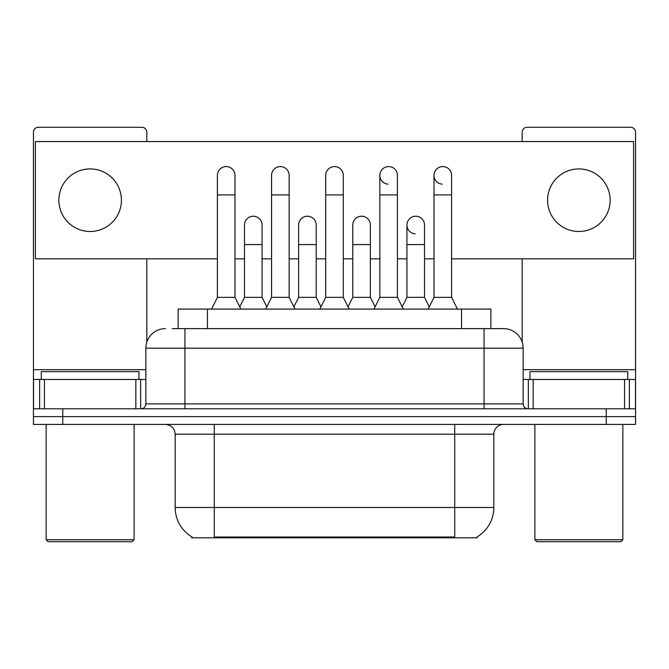 <?xml version="1.0" encoding="UTF-8"?>
<svg xmlns="http://www.w3.org/2000/svg" width="669" height="669" viewBox="0 0 669 669"><rect width="100%" height="100%" fill="white"/><g stroke="black" fill="none" stroke-linecap="round" stroke-linejoin="round"><path stroke-width="1" d="M178.13 328.638L178.13 309.086L490.87 309.086L490.87 328.638M477.206 536.847L477.206 537.809L191.794 537.809L191.794 536.847M192.087 537.015A34.211 34.211 0 0 1 175.178 507.503L214.272 507.503L214.272 537.015L454.728 537.015L454.728 507.503L493.822 507.503L493.822 434.198A9.776 9.776 0 0 1 503.598 424.422M175.178 507.503L175.178 434.198C174.601 428.26 171.339 425.007 165.402 424.422M476.913 537.015A34.211 34.211 0 0 0 493.822 507.503M62.769 424.422L635.55 424.422L635.55 416.603L33.45 416.603L33.45 424.422L62.769 424.422L62.769 416.603L33.45 416.603L33.45 379.465L44.447 379.465L44.447 408.784M172.694 328.638L503.598 328.638A19.552 19.552 0 0 1 523.141 348.181L523.141 403.9C523.434 406.869 525.065 408.491 528.033 408.784M172.251 328.638L184.953 328.638L184.953 348.181L145.859 348.181L145.859 403.9A4.884 4.884 0 0 1 140.967 408.784M165.402 328.638A19.552 19.552 0 0 0 145.859 348.181M606.231 424.422L606.231 416.603L635.55 416.603L635.55 379.465L635.55 408.784L33.45 408.784M606.231 408.784L606.231 416.603L62.769 416.603L62.769 408.784M523.141 348.181L484.047 348.181L484.047 328.638L503.598 328.638M211.538 309.086L217.4 297.354L234.995 297.354L240.865 309.086M234.995 297.354L234.995 175.37A8.797 8.797 0 0 0 226.197 166.573A8.797 8.797 0 0 1 226.749 166.598M217.4 297.354L217.4 194.922L234.995 194.922M217.4 194.922L217.4 175.37A8.797 8.797 0 0 1 226.197 166.573M239.736 306.837L244.478 297.354L262.072 297.354L266.814 306.837M262.072 297.354L262.072 225.027A8.797 8.797 0 0 0 253.827 216.246A8.797 8.797 0 0 1 262.072 225.027M244.478 297.354L244.478 244.578L262.072 244.578M244.478 244.578L244.478 225.027A8.797 8.797 0 0 1 253.827 216.246M265.685 309.086L271.555 297.354L289.15 297.354L295.012 309.086M289.15 297.354L289.15 175.37A8.797 8.797 0 0 0 280.353 166.573A8.797 8.797 0 0 1 280.905 166.598M271.555 297.354L271.555 194.922L289.15 194.922M271.555 194.922L271.555 175.37A8.797 8.797 0 0 1 280.353 166.573M319.841 309.086L325.703 297.354L343.297 297.354L349.159 309.086M343.297 297.354L343.297 175.37A8.797 8.797 0 0 0 334.5 166.573A8.797 8.797 0 0 1 335.052 166.598M325.703 297.354L325.703 194.922L343.297 194.922M325.703 194.922L325.703 175.37A8.797 8.797 0 0 1 334.5 166.573M373.988 309.086L379.85 297.354L397.445 297.354L403.315 309.086M397.445 297.354L397.445 175.37A8.797 8.797 0 0 0 388.647 166.573A8.797 8.797 0 0 0 379.858 175.094A8.797 8.797 0 0 0 388.095 184.151M379.85 297.354L379.85 194.922L397.445 194.922M379.85 194.922L379.85 175.37A8.797 8.797 0 0 1 389.199 166.598M428.135 309.086L434.005 297.354L451.6 297.354L457.462 309.086M451.6 297.354L451.6 175.37A8.797 8.797 0 0 0 442.803 166.573A8.797 8.797 0 0 0 434.005 175.094A8.797 8.797 0 0 0 442.251 184.151M434.005 297.354L434.005 194.922L451.6 194.922M434.005 194.922L434.005 175.37A8.797 8.797 0 0 1 443.355 166.598M293.892 306.837L298.625 297.354L316.22 297.354L320.961 306.837M316.22 297.354L316.22 225.027A8.797 8.797 0 0 0 307.974 216.246A8.797 8.797 0 0 1 316.22 225.027M298.625 297.354L298.625 244.578L316.22 244.578M298.625 244.578L298.625 225.027A8.797 8.797 0 0 1 307.974 216.246M348.039 306.837L352.78 297.354L370.375 297.354L375.108 306.837M370.375 297.354L370.375 225.027A8.797 8.797 0 0 0 362.13 216.246A8.797 8.797 0 0 1 370.375 225.027M352.78 297.354L352.78 244.578L370.375 244.578M352.78 244.578L352.78 225.027A8.797 8.797 0 0 1 362.13 216.246M402.186 306.837L406.928 297.354L424.522 297.354L429.264 306.837M424.522 297.354L424.522 225.027A8.797 8.797 0 0 0 416.277 216.246A8.797 8.797 0 0 1 424.522 225.027M406.928 297.354L406.928 244.578L424.522 244.578M406.928 244.578L406.928 225.027A8.797 8.797 0 0 1 416.277 216.246M135.84 408.784L135.84 379.465L44.447 379.465M146.829 141.552L146.829 132.169A4.884 4.884 0 0 0 141.945 127.286L38.334 127.286A4.884 4.884 0 0 0 33.45 132.169L33.45 379.465M146.829 258.844L146.829 342.076M135.84 379.465L145.859 379.465M624.553 408.784L624.553 379.465L533.16 379.465L533.16 408.784M624.553 379.465L635.55 379.465L635.55 132.169A4.884 4.884 0 0 0 630.666 127.286L527.055 127.286A4.884 4.884 0 0 0 522.171 132.169L522.171 141.552M522.171 258.844L522.171 342.076M523.141 379.465L533.16 379.465M139.01 379.465L139.01 371.646L41.269 371.646L41.269 379.465M46.153 424.422L46.153 539.758L134.126 539.758L134.126 424.422M134.126 539.758L132.169 541.714L48.109 541.714L46.153 539.758M627.731 379.465L627.731 371.646L529.99 371.646L529.99 379.465M534.874 424.422L534.874 539.758L622.847 539.758L622.847 424.422M622.847 539.758L620.891 541.714L536.831 541.714L534.874 539.758M415.725 216.229A8.797 8.797 0 0 0 406.936 224.751A8.797 8.797 0 0 0 415.173 233.807M578.861 168.923A31.276 31.276 0 0 0 547.585 200.198A31.276 31.276 0 0 0 578.861 231.482A31.276 31.276 0 0 0 610.136 200.198A31.276 31.276 0 0 0 578.861 168.923M90.139 168.923A31.276 31.276 0 0 0 58.864 200.198A31.276 31.276 0 0 0 90.139 231.482A31.276 31.276 0 0 0 121.415 200.198A31.276 31.276 0 0 0 90.139 168.923M451.6 258.844L633.593 258.844L633.593 141.552L35.407 141.552L35.407 258.844L217.4 258.844M234.995 258.844L244.478 258.844M262.072 258.844L271.555 258.844M289.15 258.844L298.625 258.844M316.22 258.844L325.703 258.844M343.297 258.844L352.78 258.844M370.375 258.844L379.85 258.844M397.445 258.844L406.928 258.844M424.522 258.844L434.005 258.844M450.814 537.809L450.814 536.847M218.186 537.809L218.186 536.847M207.449 328.638L207.449 309.086M461.551 328.638L461.551 309.086M454.728 424.422L454.728 434.198L175.178 434.198M493.822 434.198L454.728 434.198L454.728 507.503L214.272 507.503L214.272 424.422M184.953 408.784L184.953 403.9L523.141 403.9M145.859 403.9L184.953 403.9L184.953 348.181L484.047 348.181L484.047 408.784M145.859 369.689L33.45 369.689M140.649 379.465L140.649 408.784M33.525 379.465L33.525 408.784M39.63 408.784L39.63 379.465M635.55 369.689L523.141 369.689M635.475 408.784L635.475 379.465M629.37 379.465L629.37 408.784M528.351 408.784L528.351 379.465"/></g></svg>
